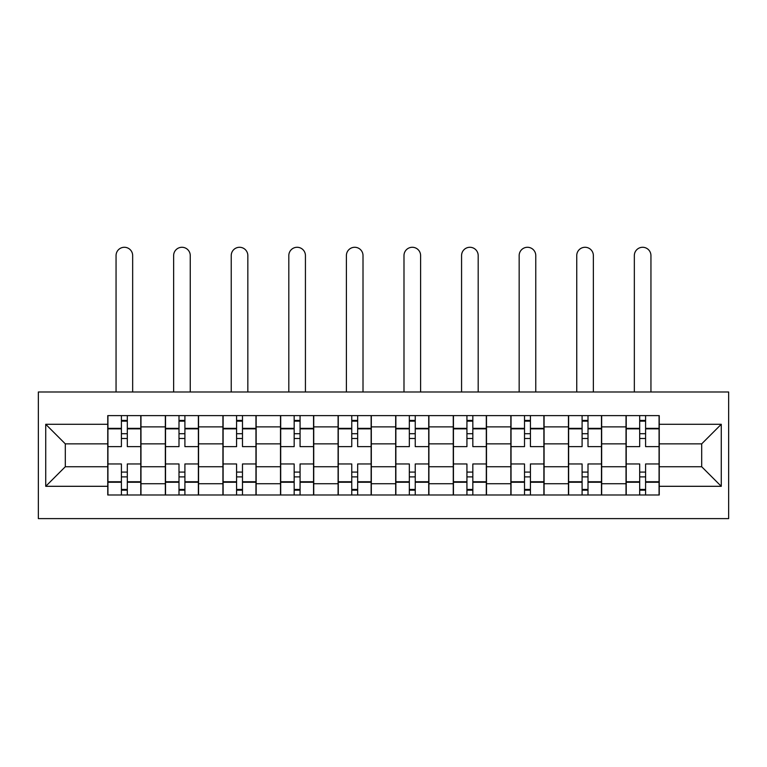 <?xml version="1.0" encoding="UTF-8"?>
<svg xmlns="http://www.w3.org/2000/svg" width="767" height="767" viewBox="0 0 767 767"><rect width="100%" height="100%" fill="white"/><g stroke="black" fill="none" stroke-linecap="round" stroke-linejoin="round"><path stroke-width="1.15" d="M38.35 518.607L728.65 518.607L728.65 391.985L38.35 391.985L38.35 518.607M165.336 494.983L165.336 426.874L140.975 426.874L140.975 494.983M140.975 426.874L140.975 415.609M165.336 426.874L165.336 415.609M198.557 415.609L198.557 494.983M222.919 494.983L222.919 415.609M256.149 415.609L256.149 494.983M280.511 494.983L280.511 415.609M313.732 415.609L313.732 494.983M338.094 494.983L338.094 415.609M371.314 415.609L371.314 494.983M395.686 494.983L395.686 415.609M428.906 415.609L428.906 494.983M453.268 494.983L453.268 415.609M486.489 415.609L486.489 494.983M510.851 494.983L510.851 415.609M544.081 415.609L544.081 494.983M568.443 494.983L568.443 415.609M601.664 415.609L601.664 494.983M626.025 494.983L626.025 415.609M626.025 466.739L601.664 466.739M568.443 466.739L544.081 466.739M510.851 466.739L486.489 466.739M453.268 466.739L428.906 466.739M395.686 466.739L371.314 466.739M338.094 466.739L313.732 466.739M280.511 466.739L256.149 466.739M222.919 466.739L198.557 466.739M165.336 466.739L140.975 466.739M626.025 443.853L601.664 443.853M568.443 443.853L544.081 443.853M510.851 443.853L486.489 443.853M453.268 443.853L428.906 443.853M395.686 443.853L371.314 443.853M338.094 443.853L313.732 443.853M280.511 443.853L256.149 443.853M222.919 443.853L198.557 443.853M165.336 443.853L140.975 443.853M65.3 466.739L107.754 466.739L107.754 443.853L65.3 443.853L65.3 466.739L45.732 486.307L45.732 424.285L107.754 424.285L107.754 443.853M659.246 443.853L659.246 466.739L701.7 466.739L701.7 443.853L659.246 443.853L659.246 415.609L107.754 415.609L107.754 424.285M659.246 424.285L721.268 424.285L721.268 486.307L659.246 486.307L659.246 466.739M107.754 466.739L107.754 494.983L659.246 494.983L659.246 486.307M107.754 486.307L45.732 486.307M127.312 489.442L121.407 489.442M121.407 421.15L127.312 421.15M184.905 489.442L178.999 489.442M178.999 421.15L184.905 421.15M242.487 489.442L236.581 489.442M236.581 421.15L242.487 421.15M300.07 489.442L294.164 489.442M294.164 421.15L300.07 421.15M357.662 489.442L351.756 489.442M351.756 421.15L357.662 421.15M415.244 489.442L409.338 489.442M409.338 421.15L415.244 421.15M472.836 489.442L466.93 489.442M466.93 421.15L472.836 421.15M530.419 489.442L524.513 489.442M524.513 421.15L530.419 421.15M588.001 489.442L582.095 489.442M582.095 421.15L588.001 421.15M645.593 489.442L639.688 489.442M639.688 421.15L645.593 421.15M45.732 424.285L65.3 443.853M701.7 466.739L721.268 486.307M701.7 443.853L721.268 424.285M140.783 494.983L140.783 446.624L127.312 446.624L127.312 415.609M121.407 415.609L121.407 446.624L107.936 446.624L107.936 415.609M132.662 391.985L132.662 255.593A8.303 8.303 0 0 0 124.359 247.281A8.303 8.303 0 0 0 116.057 255.593L116.057 391.985M140.783 446.624L140.783 415.609M107.936 494.983L107.936 463.968L121.407 463.968L121.407 494.983M127.312 494.983L127.312 463.968L140.783 463.968M121.407 438.503L127.312 438.503M107.936 463.968L107.936 446.624M127.312 472.088L121.407 472.088M127.312 490.18L121.407 490.18M121.407 476.892L127.312 476.892M127.312 433.7L121.407 433.7M121.407 420.412L127.312 420.412M198.375 494.983L198.375 446.624L184.905 446.624L184.905 415.609M178.999 415.609L178.999 446.624L165.519 446.624L165.519 415.609M190.254 391.985L190.254 255.593A8.303 8.303 0 0 0 181.952 247.281A8.303 8.303 0 0 0 173.639 255.593L173.639 391.985M198.375 446.624L198.375 415.609M165.519 494.983L165.519 463.968L178.999 463.968L178.999 494.983M184.905 494.983L184.905 463.968L198.375 463.968M178.999 438.503L184.905 438.503M165.519 463.968L165.519 446.624M184.905 472.088L178.999 472.088M184.905 490.18L178.999 490.18M178.999 476.892L184.905 476.892M184.905 433.7L178.999 433.7M178.999 420.412L184.905 420.412M255.957 494.983L255.957 446.624L242.487 446.624L242.487 415.609M236.581 415.609L236.581 446.624L223.111 446.624L223.111 415.609M247.837 391.985L247.837 255.593A8.303 8.303 0 0 0 239.534 247.281A8.303 8.303 0 0 0 231.231 255.593L231.231 391.985M255.957 446.624L255.957 415.609M223.111 494.983L223.111 463.968L236.581 463.968L236.581 494.983M242.487 494.983L242.487 463.968L255.957 463.968M236.581 438.503L242.487 438.503M223.111 463.968L223.111 446.624M242.487 472.088L236.581 472.088M242.487 490.18L236.581 490.18M236.581 476.892L242.487 476.892M242.487 433.7L236.581 433.7M236.581 420.412L242.487 420.412M313.55 494.983L313.55 446.624L300.07 446.624L300.07 415.609M294.164 415.609L294.164 446.624L280.693 446.624L280.693 415.609M305.429 391.985L305.429 255.593A8.303 8.303 0 0 0 297.117 247.281A8.303 8.303 0 0 0 288.814 255.593L288.814 391.985M313.55 446.624L313.55 415.609M280.693 494.983L280.693 463.968L294.164 463.968L294.164 494.983M300.07 494.983L300.07 463.968L313.55 463.968M294.164 438.503L300.07 438.503M280.693 463.968L280.693 446.624M300.07 472.088L294.164 472.088M300.07 490.18L294.164 490.18M294.164 476.892L300.07 476.892M300.07 433.7L294.164 433.7M294.164 420.412L300.07 420.412M371.132 494.983L371.132 446.624L357.662 446.624L357.662 415.609M351.756 415.609L351.756 446.624L338.276 446.624L338.276 415.609M363.012 391.985L363.012 255.593A8.303 8.303 0 0 0 354.709 247.281A8.303 8.303 0 0 0 346.396 255.593L346.396 391.985M371.132 446.624L371.132 415.609M338.276 494.983L338.276 463.968L351.756 463.968L351.756 494.983M357.662 494.983L357.662 463.968L371.132 463.968M351.756 438.503L357.662 438.503M338.276 463.968L338.276 446.624M357.662 472.088L351.756 472.088M357.662 490.18L351.756 490.18M351.756 476.892L357.662 476.892M357.662 433.7L351.756 433.7M351.756 420.412L357.662 420.412M428.724 494.983L428.724 446.624L415.244 446.624L415.244 415.609M409.338 415.609L409.338 446.624L395.868 446.624L395.868 415.609M420.604 391.985L420.604 255.593A8.303 8.303 0 0 0 412.291 247.281A8.303 8.303 0 0 0 403.988 255.593L403.988 391.985M428.724 446.624L428.724 415.609M395.868 494.983L395.868 463.968L409.338 463.968L409.338 494.983M415.244 494.983L415.244 463.968L428.724 463.968M409.338 438.503L415.244 438.503M395.868 463.968L395.868 446.624M415.244 472.088L409.338 472.088M415.244 490.18L409.338 490.18M409.338 476.892L415.244 476.892M415.244 433.7L409.338 433.7M409.338 420.412L415.244 420.412M486.307 494.983L486.307 446.624L472.836 446.624L472.836 415.609M466.93 415.609L466.93 446.624L453.45 446.624L453.45 415.609M478.186 391.985L478.186 255.593A8.303 8.303 0 0 0 469.883 247.281A8.303 8.303 0 0 0 461.571 255.593L461.571 391.985M486.307 446.624L486.307 415.609M453.45 494.983L453.45 463.968L466.93 463.968L466.93 494.983M472.836 494.983L472.836 463.968L486.307 463.968M466.93 438.503L472.836 438.503M453.45 463.968L453.45 446.624M472.836 472.088L466.93 472.088M472.836 490.18L466.93 490.18M466.93 476.892L472.836 476.892M472.836 433.7L466.93 433.7M466.93 420.412L472.836 420.412M543.889 494.983L543.889 446.624L530.419 446.624L530.419 415.609M524.513 415.609L524.513 446.624L511.043 446.624L511.043 415.609M535.769 391.985L535.769 255.593A8.303 8.303 0 0 0 527.466 247.281A8.303 8.303 0 0 0 519.163 255.593L519.163 391.985M543.889 446.624L543.889 415.609M511.043 494.983L511.043 463.968L524.513 463.968L524.513 494.983M530.419 494.983L530.419 463.968L543.889 463.968M524.513 438.503L530.419 438.503M511.043 463.968L511.043 446.624M530.419 472.088L524.513 472.088M530.419 490.18L524.513 490.18M524.513 476.892L530.419 476.892M530.419 433.7L524.513 433.7M524.513 420.412L530.419 420.412M601.481 494.983L601.481 446.624L588.001 446.624L588.001 415.609M582.095 415.609L582.095 446.624L568.625 446.624L568.625 415.609M593.361 391.985L593.361 255.593A8.303 8.303 0 0 0 585.048 247.281A8.303 8.303 0 0 0 576.746 255.593L576.746 391.985M601.481 446.624L601.481 415.609M568.625 494.983L568.625 463.968L582.095 463.968L582.095 494.983M588.001 494.983L588.001 463.968L601.481 463.968M582.095 438.503L588.001 438.503M568.625 463.968L568.625 446.624M588.001 472.088L582.095 472.088M588.001 490.18L582.095 490.18M582.095 476.892L588.001 476.892M588.001 433.7L582.095 433.7M582.095 420.412L588.001 420.412M659.064 494.983L659.064 446.624L645.593 446.624L645.593 415.609M639.688 415.609L639.688 446.624L626.217 446.624L626.217 415.609M650.943 391.985L650.943 255.593A8.303 8.303 0 0 0 642.641 247.281A8.303 8.303 0 0 0 634.338 255.593L634.338 391.985M659.064 446.624L659.064 415.609M626.217 494.983L626.217 463.968L639.688 463.968L639.688 494.983M645.593 494.983L645.593 463.968L659.064 463.968M639.688 438.503L645.593 438.503M626.217 463.968L626.217 446.624M645.593 472.088L639.688 472.088M645.593 490.18L639.688 490.18M639.688 476.892L645.593 476.892M645.593 433.7L639.688 433.7M639.688 420.412L645.593 420.412M568.443 426.874L544.081 426.874M510.851 426.874L486.489 426.874M453.268 426.874L428.906 426.874M395.686 426.874L371.314 426.874M338.094 426.874L313.732 426.874M280.511 426.874L256.149 426.874M222.919 426.874L198.557 426.874M626.025 426.874L601.664 426.874M568.443 483.718L544.081 483.718M510.851 483.718L486.489 483.718M453.268 483.718L428.906 483.718M395.686 483.718L371.314 483.718M338.094 483.718L313.732 483.718M280.511 483.718L256.149 483.718M222.919 483.718L198.557 483.718M165.336 483.718L140.975 483.718M626.025 483.718L601.664 483.718M140.783 428.35L127.312 428.35M121.407 428.35L107.936 428.35M121.407 428.839L107.936 428.839M121.407 481.753L107.936 481.753M121.407 482.242L107.936 482.242M140.783 482.242L127.312 482.242M140.783 428.839L127.312 428.839M140.783 481.753L127.312 481.753M198.375 428.35L184.905 428.35M178.999 428.35L165.519 428.35M178.999 428.839L165.519 428.839M178.999 481.753L165.519 481.753M178.999 482.242L165.519 482.242M198.375 482.242L184.905 482.242M198.375 428.839L184.905 428.839M198.375 481.753L184.905 481.753M255.957 428.35L242.487 428.35M236.581 428.35L223.111 428.35M236.581 428.839L223.111 428.839M236.581 481.753L223.111 481.753M236.581 482.242L223.111 482.242M255.957 482.242L242.487 482.242M255.957 428.839L242.487 428.839M255.957 481.753L242.487 481.753M313.55 428.35L300.07 428.35M294.164 428.35L280.693 428.35M294.164 428.839L280.693 428.839M294.164 481.753L280.693 481.753M294.164 482.242L280.693 482.242M313.55 482.242L300.07 482.242M313.55 428.839L300.07 428.839M313.55 481.753L300.07 481.753M371.132 428.35L357.662 428.35M351.756 428.35L338.276 428.35M351.756 428.839L338.276 428.839M351.756 481.753L338.276 481.753M351.756 482.242L338.276 482.242M371.132 482.242L357.662 482.242M371.132 428.839L357.662 428.839M371.132 481.753L357.662 481.753M428.724 428.35L415.244 428.35M409.338 428.35L395.868 428.35M409.338 428.839L395.868 428.839M409.338 481.753L395.868 481.753M409.338 482.242L395.868 482.242M428.724 482.242L415.244 482.242M428.724 428.839L415.244 428.839M428.724 481.753L415.244 481.753M486.307 428.35L472.836 428.35M466.93 428.35L453.45 428.35M466.93 428.839L453.45 428.839M466.93 481.753L453.45 481.753M466.93 482.242L453.45 482.242M486.307 482.242L472.836 482.242M486.307 428.839L472.836 428.839M486.307 481.753L472.836 481.753M543.889 428.35L530.419 428.35M524.513 428.35L511.043 428.35M524.513 428.839L511.043 428.839M524.513 481.753L511.043 481.753M524.513 482.242L511.043 482.242M543.889 482.242L530.419 482.242M543.889 428.839L530.419 428.839M543.889 481.753L530.419 481.753M601.481 428.35L588.001 428.35M582.095 428.35L568.625 428.35M582.095 428.839L568.625 428.839M582.095 481.753L568.625 481.753M582.095 482.242L568.625 482.242M601.481 482.242L588.001 482.242M601.481 428.839L588.001 428.839M601.481 481.753L588.001 481.753M659.064 428.35L645.593 428.35M639.688 428.35L626.217 428.35M639.688 428.839L626.217 428.839M639.688 481.753L626.217 481.753M639.688 482.242L626.217 482.242M659.064 482.242L645.593 482.242M659.064 428.839L645.593 428.839M659.064 481.753L645.593 481.753"/></g></svg>

